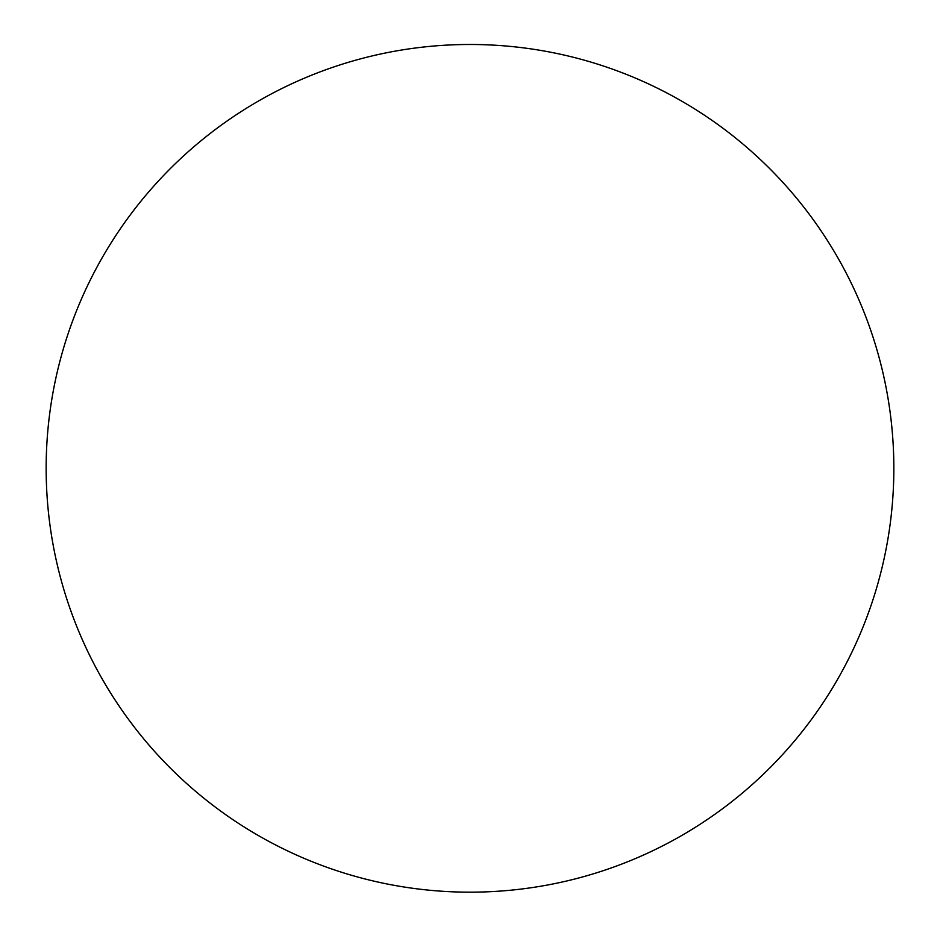 <?xml version="1.0" encoding="UTF-8"?>
<svg xmlns="http://www.w3.org/2000/svg" width="940" height="940" viewBox="0 0 940 940"><rect width="100%" height="100%" fill="white"/><g stroke="black" fill="none" stroke-linecap="round" stroke-linejoin="round"><path stroke-width="0.7" stroke-dasharray="4.7 3.53" d="M470 892.166A423.834 423.834 0 0 0 837.058 256.409A423.834 423.834 0 0 0 102.942 256.409A423.834 423.834 0 0 0 470 892.166"/><path stroke-width="1.41" d="M470 892.166A423.834 423.834 0 0 0 837.058 256.409A423.834 423.834 0 0 0 102.942 256.409A423.834 423.834 0 0 0 470 892.166"/></g></svg>
